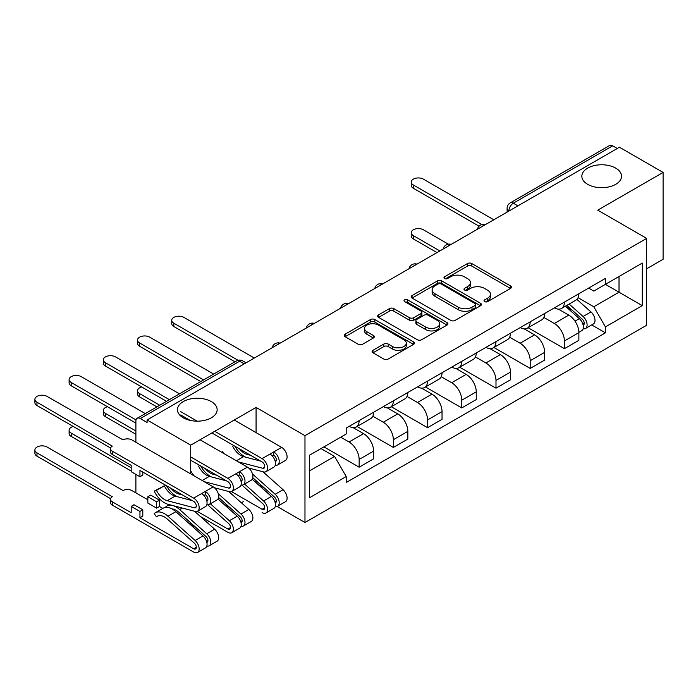 <?xml version="1.0" encoding="UTF-8"?>
<svg xmlns="http://www.w3.org/2000/svg" width="698" height="698" viewBox="0 0 698 698"><rect width="100%" height="100%" fill="white"/><g stroke="black" fill="none" stroke-linecap="round" stroke-linejoin="round"><path stroke-width="1.05" d="M484.648 301.615A2.129 1.23 0 0 0 487.666 301.615L510.535 288.405A3.045 1.754 0 0 0 511.425 287.166A3.045 1.754 0 0 0 510.535 285.918L471.787 263.556A3.045 1.754 0 0 0 467.486 263.556L444.609 276.757A2.129 1.23 0 0 0 443.989 277.63A2.129 1.23 0 0 0 444.609 278.493A2.129 1.23 0 0 0 447.627 278.493L450.585 276.792A9.746 5.628 0 0 1 464.362 276.792L467.59 278.65A9.746 5.628 0 0 1 470.443 282.629A9.746 5.628 0 0 1 467.59 286.608L464.632 288.318A2.129 1.23 0 0 0 464.004 289.181A2.129 1.23 0 0 0 464.632 290.054A2.129 1.23 0 0 0 467.643 290.054L470.6 288.344A9.746 5.628 0 0 1 484.377 288.344L487.605 290.211A9.746 5.628 0 0 1 490.458 294.19A9.746 5.628 0 0 1 487.605 298.168L484.648 299.87A2.129 1.23 0 0 0 484.028 300.742A2.129 1.23 0 0 0 484.648 301.615L484.648 299.87M211.337 401.603A19.849 11.456 0 0 0 189.708 399.116A19.849 11.456 0 0 0 177.449 409.7A19.849 11.456 0 0 0 183.269 417.805A19.849 11.456 0 0 0 204.898 420.292A19.849 11.456 0 0 0 217.148 409.7A19.849 11.456 0 0 0 211.337 401.603M615.732 168.122A19.849 11.456 0 0 0 594.103 165.644A19.849 11.456 0 0 0 581.844 176.228A19.849 11.456 0 0 0 587.664 184.333A19.849 11.456 0 0 0 609.293 186.82A19.849 11.456 0 0 0 621.543 176.228A19.849 11.456 0 0 0 615.732 168.122M372.985 350.3A3.045 1.754 0 0 0 372.086 351.539A3.045 1.754 0 0 0 372.985 352.787L383.856 359.06A3.045 1.754 0 0 0 388.158 359.06L413.556 344.393A3.045 1.754 0 0 0 414.446 343.154A3.045 1.754 0 0 0 413.556 341.907L374.809 319.544A3.045 1.754 0 0 0 370.507 319.544L345.109 334.202A3.045 1.754 0 0 0 344.219 335.45A3.045 1.754 0 0 0 345.109 336.689L358.24 344.271A3.045 1.754 0 0 0 362.541 344.271L373.413 337.998A3.045 1.754 0 0 0 374.303 336.75A3.045 1.754 0 0 0 373.413 335.511L366.904 331.751A8.14 4.703 0 0 1 364.513 328.426A8.14 4.703 0 0 1 369.547 324.081A8.14 4.703 0 0 1 378.421 325.102L403.924 339.83A8.14 4.703 0 0 1 406.315 343.154A8.14 4.703 0 0 1 401.28 347.499A8.14 4.703 0 0 1 392.407 346.478L388.158 344.027A3.045 1.754 0 0 0 383.856 344.027L372.985 350.3L372.985 352.787M304.974 435.657L256.07 407.423L190.72 445.158L147.077 419.96L619.458 147.234L663.1 172.432L597.75 210.159L646.653 238.393L304.974 435.657L304.974 522.514L646.653 325.251L646.653 238.393M450.803 320.408A3.045 1.754 0 0 0 455.105 320.408L480.503 305.741A3.045 1.754 0 0 0 481.393 304.502A3.045 1.754 0 0 0 480.503 303.264L441.755 280.893A3.045 1.754 0 0 0 437.454 280.893L412.056 295.551A3.045 1.754 0 0 0 411.157 296.798A3.045 1.754 0 0 0 412.056 298.037L450.803 320.408M405.477 302.077A2.129 1.23 0 0 1 407.641 302.374L407.641 299.843L447.034 322.581A3.045 1.754 0 0 1 447.924 323.828A3.045 1.754 0 0 1 447.034 325.067L421.627 339.734A3.045 1.754 0 0 1 417.325 339.734L378.578 317.363L378.578 314.877A3.045 1.754 0 0 0 377.688 316.124A3.045 1.754 0 0 0 378.578 317.363M378.578 314.877L389.449 308.603A3.045 1.754 0 0 1 393.759 308.603L409.473 317.677A3.045 1.754 0 0 0 413.774 317.677L420.981 313.515A3.045 1.754 0 0 0 421.88 312.268A3.045 1.754 0 0 0 420.981 311.029L404.622 301.58A2.129 1.23 0 0 1 404.002 300.716A2.129 1.23 0 0 1 405.32 299.573A2.129 1.23 0 0 1 407.641 299.843M646.653 268.782L663.1 259.29L663.1 172.432M277.158 506.46L304.974 522.514M207.158 522.523L209.034 521.441M241.368 502.778L243.244 501.688M147.077 419.96L147.077 422.491L140.281 418.564A6.203 3.577 -120 0 0 137.183 418.259A6.203 3.577 -120 0 0 135.892 421.103L135.892 442.244M135.892 474.404L135.892 492.762A6.203 3.577 -120 0 0 135.901 492.893M190.72 445.158L190.72 473.898M190.72 522.881L190.72 524.547M517.925 205.858L513.318 203.197A6.203 3.577 60 0 0 510.212 202.891L609.555 145.533A6.203 3.577 60 0 1 612.661 145.838L513.318 203.197A6.203 3.577 120 0 0 508.929 210.796L508.929 211.049M617.268 148.5L612.661 145.838M564.412 302.086A14.265 8.236 60 0 1 561.462 308.49L575.929 300.131A14.265 8.236 -120 0 0 578.886 293.727M543.873 317.442L554.325 323.479A14.265 8.236 60 0 1 564.412 340.956L578.886 332.597A14.265 8.236 -120 0 0 568.8 315.121L558.444 309.144M578.886 332.597L578.886 340.319L564.412 348.677L528.133 327.728M561.462 308.49A14.265 8.236 60 0 1 554.439 307.844M564.412 340.956L564.412 348.677M530.201 321.83A14.265 8.236 60 0 1 527.252 328.235L541.718 319.885A14.265 8.236 -120 0 0 544.676 313.481M493.922 347.482L530.201 368.431L544.676 360.072L544.676 352.35A14.265 8.236 -120 0 0 534.589 334.874L524.224 328.898M527.252 328.235A14.265 8.236 60 0 1 520.228 327.598M509.662 337.195L520.115 343.233A14.265 8.236 60 0 1 530.201 360.709L530.201 368.431M495.99 341.584A14.265 8.236 60 0 1 493.032 347.988L507.507 339.638A14.265 8.236 -120 0 0 510.465 333.234M459.712 367.235L495.99 388.184L510.465 379.825L510.465 372.104A14.265 8.236 -120 0 0 500.379 354.628L490.013 348.642M493.032 347.988A14.265 8.236 60 0 1 486.009 347.351M475.451 356.948L485.904 362.986A14.265 8.236 60 0 1 495.99 380.454L495.99 388.184M461.779 361.337A14.265 8.236 60 0 1 458.822 367.741L473.296 359.383A14.265 8.236 -120 0 0 476.254 352.979M425.492 386.989L461.779 407.929L476.254 399.579L476.254 391.848A14.265 8.236 -120 0 0 466.168 374.381L455.803 368.396M458.822 367.741A14.265 8.236 60 0 1 451.798 367.096M441.241 376.702L451.693 382.74A14.265 8.236 60 0 1 461.779 400.207L461.779 407.929M427.569 381.091A14.265 8.236 60 0 1 424.611 387.495L439.086 379.136A14.265 8.236 -120 0 0 442.043 372.732M391.281 406.733L427.569 427.682L442.043 419.324L442.043 411.602A14.265 8.236 -120 0 0 431.957 394.134L421.592 388.149M424.611 387.495A14.265 8.236 60 0 1 417.587 386.849M407.03 396.455L417.483 402.484A14.265 8.236 60 0 1 427.569 419.96L427.569 427.682M393.358 400.844A14.265 8.236 60 0 1 390.4 407.248L404.875 398.89A14.265 8.236 -120 0 0 407.833 392.485M357.071 426.487L393.358 447.435L407.833 439.077L407.833 431.355A14.265 8.236 -120 0 0 397.747 413.879L387.381 407.902M390.4 407.248A14.265 8.236 60 0 1 383.377 406.602M372.819 416.2L383.272 422.238A14.265 8.236 60 0 1 393.358 439.714L393.358 447.435M359.147 420.597A14.265 8.236 60 0 1 356.189 427.002L370.664 418.643A14.265 8.236 -120 0 0 373.622 412.239M323.951 446.868L359.147 467.189L373.622 458.83L373.622 451.109A14.265 8.236 -120 0 0 363.536 433.633L353.171 427.656M356.189 427.002A14.265 8.236 60 0 1 349.166 426.356M340.72 437.184L349.061 441.991A14.265 8.236 60 0 1 359.147 459.467L359.147 467.189M588.65 288.091L593.797 291.066L642.265 263.085L619.021 276.504L619.021 292.209L593.797 306.771L578.084 297.697M309.362 470.984L334.586 456.422L346.208 476.56L309.362 497.831L309.362 455.288L346.208 434.016L346.208 428.066L605.419 278.406L605.419 284.356L642.265 305.628L605.419 326.9L593.797 306.771M642.265 263.085L642.265 305.628M346.208 476.56L346.208 482.51L605.419 332.85L605.419 326.9M256.07 407.423L256.07 432.62M256.07 480.634L256.07 482.702M334.586 456.422L320.984 448.578M591.686 324.919L605.419 332.85M485.503 301.911L487.605 300.698A9.746 5.628 0 0 0 490.458 296.72L490.458 294.19M470.443 282.629L470.443 285.159A9.746 5.628 0 0 1 467.59 289.138L465.479 290.359M510.491 288.431L471.787 266.086A3.045 1.754 0 0 0 467.486 266.086L445.464 278.799M480.468 305.768L441.755 283.423A3.045 1.754 0 0 0 437.454 283.423L412.09 298.063M475.12 305.375A2.129 1.23 0 0 0 475.748 304.502A2.129 1.23 0 0 0 475.12 303.63L441.11 283.999A2.129 1.23 0 0 0 438.1 283.999L434.976 285.796A9.746 5.628 0 0 0 432.123 289.775A9.746 5.628 0 0 0 434.976 293.753L458.228 307.172A9.746 5.628 0 0 0 472.005 307.172L475.12 305.375L475.12 307.905A2.129 1.23 0 0 0 475.748 307.033L475.748 304.502M432.123 289.775L432.123 292.305A9.746 5.628 0 0 0 434.976 296.284L434.976 293.753M475.12 307.905L472.005 309.703A9.746 5.628 0 0 1 458.228 309.703L434.976 296.284M378.621 317.389L389.449 311.134L389.449 308.603M421.88 312.268L421.88 314.798A3.045 1.754 0 0 1 420.981 316.046L413.774 320.208A3.045 1.754 0 0 1 409.473 320.208L393.759 311.134A3.045 1.754 0 0 0 389.449 311.134M407.641 302.374L446.99 325.094M425.771 327.092A8.14 4.703 0 0 0 434.653 328.112A8.14 4.703 0 0 0 439.679 323.767A8.14 4.703 0 0 0 437.288 320.443L428.302 315.252A3.045 1.754 0 0 0 424 315.252L416.785 319.414A3.045 1.754 0 0 0 415.895 320.661A3.045 1.754 0 0 0 416.785 321.9L425.771 327.092L425.771 329.622A8.14 4.703 0 0 0 434.653 330.643A8.14 4.703 0 0 0 439.679 326.298L439.679 323.767M415.895 320.661L415.895 323.191A3.045 1.754 0 0 0 416.785 324.43L416.785 321.9M425.771 329.622L416.785 324.43M406.315 343.154L406.315 345.685A8.14 4.703 0 0 1 401.28 350.03A8.14 4.703 0 0 1 392.407 349.009L388.158 346.557A3.045 1.754 0 0 0 383.856 346.557L373.02 352.804M364.513 328.426L364.513 330.957A8.14 4.703 0 0 0 366.904 334.281L366.904 331.751M373.369 338.015L366.904 334.281M413.521 344.419L374.809 322.075A3.045 1.754 0 0 0 370.507 322.075L345.144 336.715M565.406 306.213L579.34 318.646A7.757 4.476 60 0 1 581.774 330.643L578.886 332.309M565.773 306.535L572.334 310.331M448.317 244.169L423.398 229.79A7.137 4.118 -0 0 0 415.624 228.892A7.137 4.118 -0 0 0 411.227 232.696A7.137 4.118 -0 0 0 413.312 235.61L439.845 250.931M566.811 305.401L582.324 319.239A3.726 2.146 60 0 1 583.493 324.998A3.726 2.146 60 0 1 583.153 325.128M569.132 304.058L583.074 316.499A7.757 4.476 60 0 1 585.509 328.488A7.757 4.476 60 0 1 583.162 328.732M576.906 299.39L590.97 311.936A7.757 4.476 60 0 1 593.405 323.924L585.509 328.488M437 252.58L413.312 238.899A7.137 4.118 180 0 1 411.227 235.994L411.227 232.696M479.055 226.213L413.312 188.259A7.137 4.118 180 0 1 411.227 185.345L411.227 182.056A7.137 4.118 -0 0 0 413.312 184.961L481.882 224.555M493.8 219.783L423.398 179.142A7.137 4.118 -0 0 0 415.624 178.252A7.137 4.118 -0 0 0 411.227 182.056M141.694 386.971A7.137 4.118 -0 0 0 137.532 390.714A7.137 4.118 -0 0 0 139.626 393.628L159.737 405.233M156.884 406.882L139.626 396.918A7.137 4.118 180 0 1 137.532 394.004L137.532 390.714M231.457 491.593L262.108 509.287A3.726 2.146 -120 0 0 263.966 509.47A3.726 2.146 -120 0 0 262.797 503.712L241.927 485.093M252.222 479.264L271.443 496.418A7.757 4.476 60 0 1 273.878 508.406L265.982 512.96A7.757 4.476 60 0 1 262.108 512.576M244.579 484.046L263.547 500.972A7.757 4.476 60 0 1 265.982 512.96M257.867 484.307L264.429 488.094M107.483 406.725A7.137 4.118 -0 0 0 103.321 410.468A7.137 4.118 -0 0 0 105.415 413.373L135.892 430.98M252.798 477.72L274.419 497.002A3.726 2.146 60 0 1 275.588 502.761A3.726 2.146 60 0 1 275.248 502.892M252.501 474.029L275.169 494.263A7.757 4.476 60 0 1 277.603 506.251A7.757 4.476 60 0 1 275.265 506.504M262.945 471.752L283.065 489.708A7.757 4.476 60 0 1 285.499 501.696L277.603 506.251M135.892 434.269L105.415 416.671A7.137 4.118 180 0 1 103.321 413.757L103.321 410.468M197.246 511.346L227.897 529.04A3.726 2.146 -120 0 0 229.755 529.224A3.726 2.146 -120 0 0 228.586 523.465L207.707 504.846M218.012 499.018L237.233 516.171A7.757 4.476 60 0 1 239.667 528.159L231.771 532.714A7.757 4.476 60 0 1 227.897 532.33L200.265 516.38M210.36 503.799L229.337 520.725A7.757 4.476 60 0 1 231.771 532.714M223.657 504.061L230.218 507.847M73.273 426.469A7.137 4.118 -0 0 0 69.111 430.212A7.137 4.118 -0 0 0 71.205 433.126L131.18 467.756M218.587 497.465L240.208 516.756A3.726 2.146 60 0 1 241.377 522.514A3.726 2.146 60 0 1 241.037 522.645M218.291 493.783L240.958 514.016A7.757 4.476 60 0 1 243.393 526.004A7.757 4.476 60 0 1 241.054 526.248M228.735 491.505L248.854 509.453A7.757 4.476 60 0 1 251.289 521.45L243.393 526.004M131.18 471.045L71.205 436.425A7.137 4.118 180 0 1 69.111 433.51L69.111 430.212M234.956 361.808L173.837 326.516A7.137 4.118 180 0 1 171.743 323.61L171.743 320.312A7.137 4.118 -0 0 0 173.837 323.226L238.018 360.281M254.316 358.048L183.923 317.407A7.137 4.118 -0 0 0 176.149 316.508A7.137 4.118 -0 0 0 171.743 320.312M200.745 381.562L139.626 346.269A7.137 4.118 180 0 1 137.532 343.355L137.532 340.066A7.137 4.118 -0 0 0 139.626 342.98L203.598 379.913M213.684 374.093L149.712 337.151A7.137 4.118 -0 0 0 141.938 336.262A7.137 4.118 -0 0 0 137.532 340.066M275.248 461.622A3.726 2.146 -120 0 0 275.588 461.483A3.726 2.146 -120 0 0 276.155 458.499A3.726 2.146 -120 0 0 273.729 455.218L273.729 451.929L281.626 447.374L234.249 420.022M250.765 455.384L247.275 454.468L248.226 453.918M239.519 448.893A14.579 8.42 -120 0 0 247.275 454.468M234.956 446.258A18.61 10.74 -120 0 0 245.574 457.155M275.265 465.226A7.757 4.476 -120 0 0 277.603 464.973A7.757 4.476 -120 0 0 278.79 458.76A7.757 4.476 -120 0 0 273.729 451.929L269.995 454.084A7.757 4.476 -120 0 1 275.064 460.916A7.757 4.476 -120 0 1 273.878 467.128L265.982 471.682A7.757 4.476 -120 0 0 267.168 465.47A7.757 4.476 -120 0 0 262.108 458.638L214.731 431.294M277.603 464.973L285.499 460.418A7.757 4.476 -120 0 0 286.686 454.206A7.757 4.476 -120 0 0 281.626 447.374M272.333 456.03L273.729 455.218M211.887 432.935L262.108 461.936A3.726 2.146 60 0 1 264.533 465.208A3.726 2.146 60 0 1 263.966 468.192A3.726 2.146 60 0 1 262.797 468.306L238.341 461.884M190.161 420.397L180.738 414.961M166.534 401.315L105.415 366.022A7.137 4.118 180 0 1 103.321 363.108L103.321 359.819A7.137 4.118 -0 0 0 105.415 362.733L169.387 399.666M260.703 461.125L243.541 456.623A14.579 8.42 -120 0 1 232.757 446.31M222.627 451.623A18.61 10.74 -120 0 0 223.543 453.342M248.654 468L263.547 471.909A7.757 4.476 -120 0 0 265.982 471.682M179.473 393.838L115.502 356.905A7.137 4.118 -0 0 0 107.728 356.015A7.137 4.118 -0 0 0 103.321 359.819M197.194 421.164L180.738 411.663M241.037 481.367A3.726 2.146 -120 0 0 241.377 481.236A3.726 2.146 -120 0 0 241.944 478.252A3.726 2.146 -120 0 0 239.519 474.972L239.519 471.682L247.415 467.128L200.038 439.775M216.554 475.137L213.065 474.221L214.016 473.672M205.308 468.646A14.579 8.42 -120 0 0 213.065 474.221M200.745 466.011A18.61 10.74 -120 0 0 211.363 476.909M241.054 484.979A7.757 4.476 -120 0 0 243.393 484.726A7.757 4.476 -120 0 0 244.579 478.514A7.757 4.476 -120 0 0 239.519 471.682L235.784 473.837A7.757 4.476 -120 0 1 240.854 480.669A7.757 4.476 -120 0 1 239.667 486.881L231.771 491.436A7.757 4.476 -120 0 0 232.958 485.223A7.757 4.476 -120 0 0 227.897 478.392L190.72 456.928M243.393 484.726L251.289 480.172A7.757 4.476 -120 0 0 252.475 473.959A7.757 4.476 -120 0 0 247.415 467.128M238.123 475.783L239.519 474.972M190.72 460.226L227.897 481.681A3.726 2.146 60 0 1 230.323 484.962A3.726 2.146 60 0 1 229.755 487.946A3.726 2.146 60 0 1 228.586 488.05L204.13 481.637M135.892 423.128L71.205 385.776A7.137 4.118 180 0 1 69.111 382.862L69.111 379.572A7.137 4.118 -0 0 0 71.205 382.487L136.031 419.917M226.492 480.878L209.33 476.376A14.579 8.42 -120 0 1 198.546 466.063M194.096 475.844A14.579 8.42 60 0 1 190.72 470.757M214.443 487.754L229.337 491.662A7.757 4.476 -120 0 0 231.771 491.436M145.263 413.591L81.291 376.658A7.137 4.118 -0 0 0 73.517 375.768A7.137 4.118 -0 0 0 69.111 379.572M147.845 499.794L131.835 490.546A6.203 3.577 -0 0 0 123.066 490.546L47.08 447.052A7.137 4.118 -0 0 0 39.306 446.162A7.137 4.118 -0 0 0 34.9 449.966A7.137 4.118 -0 0 0 36.985 452.88L112.317 496.749A6.203 3.577 -0 0 0 110.502 499.288A6.203 3.577 -0 0 0 112.317 501.818L131.18 512.707L131.18 506.373L139.949 511.442L139.949 517.768L142.802 516.127L142.802 509.793L134.033 504.733L131.18 506.373M147.845 496.749L156.622 501.818L159.467 500.169L150.698 495.109L147.845 496.749L147.845 503.084L156.622 508.144L159.467 506.504L162.791 508.414M139.949 517.768L193.678 548.794A3.726 2.146 -120 0 0 195.545 548.977A3.726 2.146 -120 0 0 194.376 543.219L167.223 518.998A14.579 8.42 -120 0 0 157.225 516.284A14.579 8.42 -120 0 0 156.439 516.852L154.206 513.519A18.61 10.74 60 0 1 155.209 512.794A18.61 10.74 60 0 1 167.974 516.25L195.126 540.479A7.757 4.476 60 0 1 197.56 552.467A7.757 4.476 60 0 1 193.678 552.083L112.317 505.108A6.203 3.577 180 0 1 110.502 502.577L110.502 499.288M158.106 515.892L156.439 516.852M155.209 512.794L163.105 508.24A18.61 10.74 60 0 1 175.87 511.695L203.022 535.916A7.757 4.476 60 0 1 205.456 547.904L197.56 552.467M189.446 523.805L196.007 527.601M171.961 508.912A14.579 8.42 60 0 1 178.854 512.288L205.997 536.509A3.726 2.146 60 0 1 207.166 542.267A3.726 2.146 60 0 1 206.826 542.398M166.211 507.376L165.827 506.809A18.61 10.74 60 0 1 166.831 506.085A18.61 10.74 60 0 1 179.604 509.54L206.748 533.769A7.757 4.476 60 0 1 209.182 545.757A7.757 4.476 60 0 1 206.844 546.002M194.524 511.259L214.644 529.206A7.757 4.476 60 0 1 217.078 541.194L209.182 545.757M110.598 498.669L36.985 456.169A7.137 4.118 180 0 1 34.9 453.264L34.9 449.966M159.467 500.169L159.467 506.504M156.622 501.818L156.622 508.144M139.949 511.442L142.802 509.793M206.844 504.724A7.757 4.476 -120 0 0 209.182 504.48L217.078 499.916A7.757 4.476 -120 0 0 218.265 493.704A7.757 4.476 -120 0 0 213.195 486.872L131.835 439.906A6.203 3.577 -0 0 0 123.066 439.906L47.08 396.412A7.137 4.118 -0 0 0 39.306 395.513A7.137 4.118 -0 0 0 34.9 399.326A7.137 4.118 -0 0 0 36.985 402.231L112.317 446.109A6.203 3.577 -0 0 0 110.502 448.64A6.203 3.577 -0 0 0 112.317 451.17L112.317 454.459A6.203 3.577 180 0 1 110.502 451.929L110.502 448.64M112.317 454.459L131.18 465.348L131.18 471.682L139.949 476.743L139.949 470.417L193.678 501.434A3.726 2.146 60 0 1 196.112 504.715A3.726 2.146 60 0 1 195.545 507.699A3.726 2.146 60 0 1 194.376 507.804L167.223 500.684A14.579 8.42 60 0 1 156.439 490.371L164.335 485.817A14.579 8.42 -120 0 0 175.119 496.121L192.282 500.632M206.826 501.12A3.726 2.146 -120 0 0 207.166 500.99A3.726 2.146 -120 0 0 207.734 498.006A3.726 2.146 -120 0 0 205.308 494.725L205.308 491.436L213.195 486.872M182.344 494.891L178.854 493.975L179.805 493.425M171.097 488.399A14.579 8.42 -120 0 0 178.854 493.975M166.534 485.764A18.61 10.74 -120 0 0 177.144 496.653M209.182 504.48A7.757 4.476 -120 0 0 210.368 498.267A7.757 4.476 -120 0 0 205.308 491.436L201.574 493.582A7.757 4.476 -120 0 1 206.643 500.422A7.757 4.476 -120 0 1 205.456 506.635L197.56 511.189A7.757 4.476 -120 0 0 198.747 504.977A7.757 4.476 -120 0 0 193.678 498.145L112.317 451.17M203.903 495.528L205.308 494.725M110.598 448.02L36.985 405.529A7.137 4.118 180 0 1 34.9 402.615L34.9 399.326M164.335 485.817L154.206 491.13A18.61 10.74 -120 0 0 167.974 504.296L195.126 511.416A7.757 4.476 -120 0 0 197.56 511.189M156.439 490.371L154.206 491.13M139.949 476.743L142.802 475.102L142.802 472.057M509.147 210.918L508.929 210.796A6.203 3.577 0 0 1 507.114 208.266L507.114 212.096M393.358 439.714L407.833 431.355M427.569 419.96L442.043 411.602M461.779 400.207L476.254 391.848M495.99 380.454L510.465 372.104M530.201 360.709L544.676 352.35M359.147 459.467L373.622 451.109M349.061 441.991L363.536 433.633M383.272 422.238L397.747 413.879M417.483 402.484L431.957 394.134M451.693 382.74L466.168 374.381M485.904 362.986L500.379 354.628M520.115 343.233L534.589 334.874M554.325 323.479L568.8 315.121M484.857 224.948A6.203 3.577 120 0 0 482.117 226.527M450.646 244.693A6.203 3.577 120 0 0 447.907 246.281M416.436 264.446A6.203 3.577 120 0 0 413.696 266.025M382.225 284.199A6.203 3.577 120 0 0 379.485 285.779M348.014 303.953A6.203 3.577 120 0 0 345.274 305.532M313.803 323.706A6.203 3.577 120 0 0 311.064 325.285M279.593 343.451A6.203 3.577 120 0 0 276.853 345.039M244.23 363.867L239.623 361.215L140.281 418.564M246.045 362.82L242.73 360.901A6.203 3.577 120 0 0 239.623 361.215A6.203 3.577 60 0 0 236.526 360.901L137.183 418.259M487.605 300.698L487.605 298.168M464.632 290.054L464.632 288.318M467.59 289.138L467.59 286.608M444.609 278.493L444.609 276.757M467.486 266.086L467.486 263.556M471.787 266.086L471.787 263.556M510.535 288.405L510.535 285.918M412.056 298.037L412.056 295.551M437.454 283.423L437.454 280.893M441.755 283.423L441.755 280.893M480.503 305.741L480.503 303.264M458.228 309.703L458.228 307.172M472.005 309.703L472.005 307.172M393.759 311.134L393.759 308.603M409.473 320.208L409.473 317.677M413.774 320.208L413.774 317.677M420.981 316.046L420.981 313.515M447.034 325.067L447.034 322.581M383.856 346.557L383.856 344.027M388.158 346.557L388.158 344.027M392.407 349.009L392.407 346.478M373.413 337.998L373.413 335.511M345.109 336.689L345.109 334.202M370.507 322.075L370.507 319.544M374.809 322.075L374.809 319.544M413.556 344.393L413.556 341.907M579.34 318.646L574.995 321.159M584.261 323.287L582.865 324.099M590.97 311.936L583.074 316.499M413.312 238.899L413.312 235.61M413.312 184.961L413.312 188.259M139.626 396.918L139.626 393.628M264.734 507.769L262.108 509.287M271.443 496.418L263.547 500.972M276.356 501.059L274.96 501.862M250.643 468.524L249.727 469.056M283.065 489.708L275.169 494.263M105.415 416.671L105.415 413.373M230.523 527.522L227.897 529.04M237.233 516.171L229.337 520.725M242.145 520.804L240.749 521.615M216.432 488.277L215.516 488.809M248.854 509.453L240.958 514.016M71.205 436.425L71.205 433.126M173.837 323.226L173.837 326.516M139.626 342.98L139.626 346.269M275.143 461.177L276.268 460.523M262.797 468.306L264.647 467.232M236.386 460.759L243.541 456.623M262.108 458.638L269.995 454.084M105.415 362.733L105.415 366.022M240.923 480.931L242.058 480.276M228.586 488.05L230.436 486.986M202.167 480.512L209.33 476.376M227.897 478.392L235.784 473.837M71.205 382.487L71.205 385.776M196.312 547.267L193.678 548.794M175.87 511.695L167.974 516.25M203.022 535.916L195.126 540.479M207.934 540.557L206.538 541.369M182.222 508.031L179.604 509.54M214.644 529.206L206.748 533.769M112.317 505.108L112.317 501.818M36.985 456.169L36.985 452.88M206.713 500.684L207.847 500.03M194.376 507.804L196.217 506.739M167.223 500.684L175.119 496.121M193.678 498.145L201.574 493.582M36.985 402.231L36.985 405.529M485.389 224.643A6.203 6.203 0 0 0 477.432 229.232M451.178 244.387A6.203 6.203 0 0 0 443.213 248.985M416.968 264.141A6.203 6.203 0 0 0 409.002 268.739M382.748 283.894A6.203 6.203 0 0 0 374.791 288.492M348.538 303.647A6.203 6.203 0 0 0 340.58 308.246M314.327 323.401A6.203 6.203 0 0 0 306.37 327.99M280.116 343.154A6.203 6.203 0 0 0 272.159 347.744M242.73 360.901A6.203 6.203 0 0 0 236.526 360.901M510.212 202.891A6.203 6.203 0 0 0 507.114 208.266M169.326 504.645L166.831 506.085"/></g></svg>
